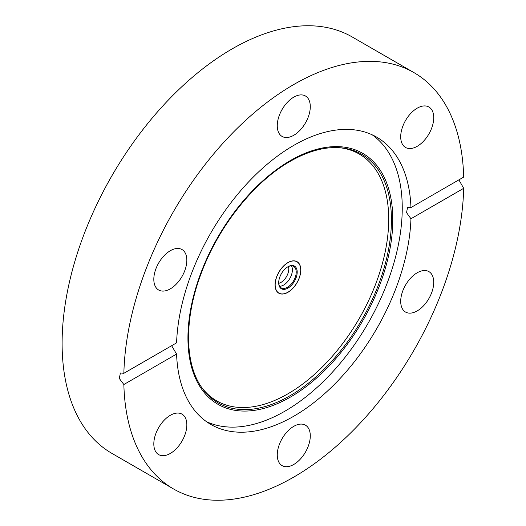<?xml version="1.0" encoding="UTF-8"?>
<svg xmlns="http://www.w3.org/2000/svg" width="526" height="526" viewBox="0 0 526 526"><rect width="100%" height="100%" fill="white"/><g stroke="black" fill="none" stroke-linecap="round" stroke-linejoin="round"><path stroke-width="0.79" d="M277.261 125.747A23.354 13.485 120 0 0 282.094 136.431A23.354 13.485 120 0 0 300.09 130.178A23.354 13.485 120 0 0 310.287 106.679A23.354 13.485 120 0 0 305.448 95.988A23.354 13.485 120 0 0 287.452 102.241A23.354 13.485 120 0 0 277.261 125.747M400.707 136.773A23.354 13.485 120 0 0 405.539 147.464A23.354 13.485 120 0 0 423.535 141.205A23.354 13.485 120 0 0 433.733 117.706A23.354 13.485 120 0 0 428.894 107.015A23.354 13.485 120 0 0 410.898 113.268A23.354 13.485 120 0 0 400.707 136.773M417.217 310.899A23.354 13.485 120 0 0 432.471 290.319A23.354 13.485 120 0 0 428.894 271.607A23.354 13.485 120 0 0 417.217 272.764A23.354 13.485 120 0 0 401.963 293.344A23.354 13.485 120 0 0 405.539 312.056A23.354 13.485 120 0 0 417.217 310.899M277.261 454.931A23.354 13.485 120 0 0 282.094 465.622A23.354 13.485 120 0 0 300.09 459.369A23.354 13.485 120 0 0 310.287 435.863A23.354 13.485 120 0 0 305.448 425.179A23.354 13.485 120 0 0 287.452 431.432A23.354 13.485 120 0 0 277.261 454.931M153.816 443.905A23.354 13.485 120 0 0 158.648 454.595A23.354 13.485 120 0 0 176.644 448.343A23.354 13.485 120 0 0 186.842 424.837A23.354 13.485 120 0 0 182.003 414.146A23.354 13.485 120 0 0 164.007 420.405A23.354 13.485 120 0 0 153.816 443.905M339.632 147.707A142.52 82.28 -60 0 1 385.085 252.316A142.52 82.28 -60 0 1 287.946 393.803A142.52 82.28 -60 0 1 201.438 387.07M372.184 134.814A165.868 95.765 -60 0 1 392.087 269.003A165.868 95.765 -60 0 1 284.96 411.148A165.868 95.765 -60 0 1 206.547 421.707M170.325 288.846A23.354 13.485 120 0 0 185.579 268.267A23.354 13.485 120 0 0 182.003 249.554A23.354 13.485 120 0 0 170.325 250.711A23.354 13.485 120 0 0 155.071 271.291A23.354 13.485 120 0 0 158.648 290.004A23.354 13.485 120 0 0 170.325 288.846M410.957 207.54L463.682 177.098A240.389 138.792 120 0 0 413.969 72.621A240.389 138.792 120 0 0 293.771 84.528A240.389 138.792 120 0 0 123.86 373.296L176.585 342.853A165.868 95.765 -60 0 1 293.771 145.373A165.868 95.765 -60 0 1 376.708 137.154A165.868 95.765 -60 0 1 410.957 207.54L407.578 207.172L406.559 212.649L410.957 218.757A165.868 95.765 -60 0 1 293.771 416.237A165.868 95.765 -60 0 1 210.841 424.456A165.868 95.765 -60 0 1 176.585 354.07L171.627 345.713M413.969 72.621L352.288 37.011A240.389 138.792 120 0 0 232.091 48.918A240.389 138.792 120 0 0 75.047 260.751A240.389 138.792 120 0 0 111.9 453.379L173.58 488.989A240.389 138.792 120 0 0 293.771 477.082A240.389 138.792 120 0 0 463.682 188.315L410.957 218.757M123.86 373.296L120.388 372.973L119.31 378.49L123.86 384.513A240.389 138.792 120 0 0 173.58 488.989M287.946 292.305A18.2 10.507 120 0 0 299.833 276.262A18.2 10.507 120 0 0 297.045 261.678A18.2 10.507 120 0 0 287.946 262.579A18.2 10.507 120 0 0 276.051 278.616A18.2 10.507 120 0 0 278.846 293.206A18.2 10.507 120 0 0 287.946 292.305M458.896 179.866L463.682 188.315M123.86 384.513L176.585 354.07M290.273 286.433A13.084 7.555 -60 0 1 278.695 282.784A13.084 7.555 -60 0 1 285.618 268.444A13.084 7.555 -60 0 1 287.946 266.754A13.084 7.555 -60 0 1 297.124 270.785A13.084 7.555 -60 0 1 290.273 286.433M278.695 282.495A12.4 7.16 120 0 0 281.259 287.9A12.4 7.16 120 0 0 289.662 285.684A12.4 7.16 120 0 0 295.914 274.934A12.4 7.16 120 0 0 293.659 266.426A12.4 7.16 120 0 0 287.696 266.906M288.419 266.544A10.921 6.305 -60 0 1 282.988 280.969A10.921 6.305 -60 0 1 278.747 283.297M291.437 265.84A12.4 7.16 -60 0 1 285.828 283.468A12.4 7.16 -60 0 1 279.648 286.262M284.73 265.019A18.062 10.428 -60 0 1 296.973 261.797A18.062 10.428 -60 0 1 300.267 274.197A18.062 10.428 -60 0 1 291.161 289.859A18.062 10.428 -60 0 1 278.911 293.087A18.062 10.428 -60 0 1 275.617 280.687A18.062 10.428 -60 0 1 284.73 265.019M290.365 397.117A144.86 83.634 -60 0 1 187.933 337.975A144.86 83.634 -60 0 1 290.365 160.561A144.86 83.634 -60 0 1 392.797 219.704A144.86 83.634 -60 0 1 290.365 397.117M202.109 388.043A143.539 82.871 120 0 0 289.931 395.789A143.539 82.871 120 0 0 387.951 252.414A143.539 82.871 120 0 0 340.809 147.799C325.219 146.465 308.348 150.982 290.194 161.344C254.558 181.536 219.579 225.075 202.063 271.14C183.995 317.046 184.159 363.446 202.109 388.043M296.973 261.797L295.862 261.152M278.911 293.087L277.794 292.443"/></g></svg>
